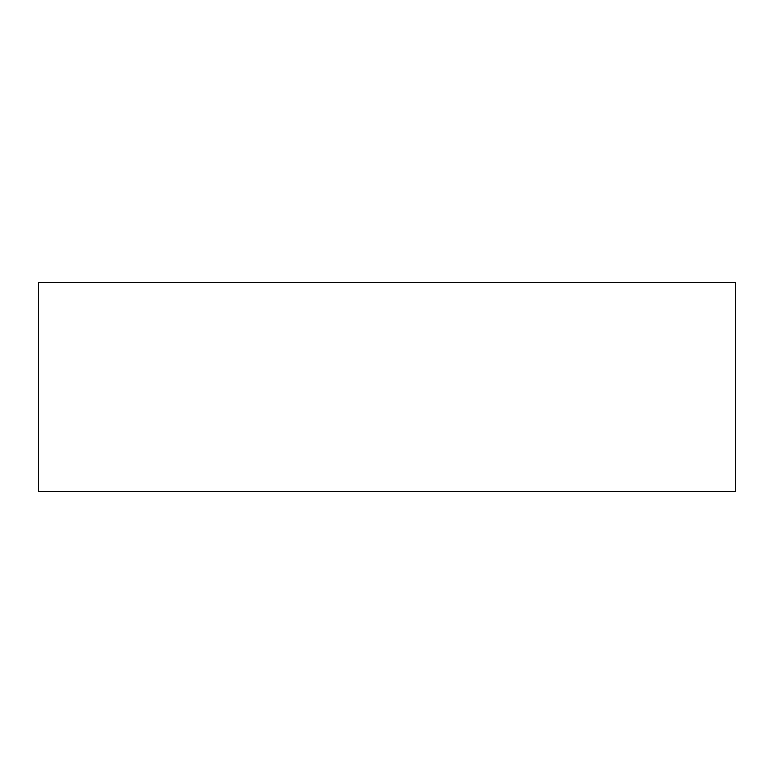 <?xml version="1.0" encoding="UTF-8"?>
<svg xmlns="http://www.w3.org/2000/svg" width="774" height="774" viewBox="0 0 774 774"><rect width="100%" height="100%" fill="white"/><g stroke="black" fill="none" stroke-linecap="round" stroke-linejoin="round"><path stroke-width="1.16" d="M38.7 282.51L735.3 282.51L735.3 491.49L38.7 491.49L38.7 282.51"/></g></svg>
